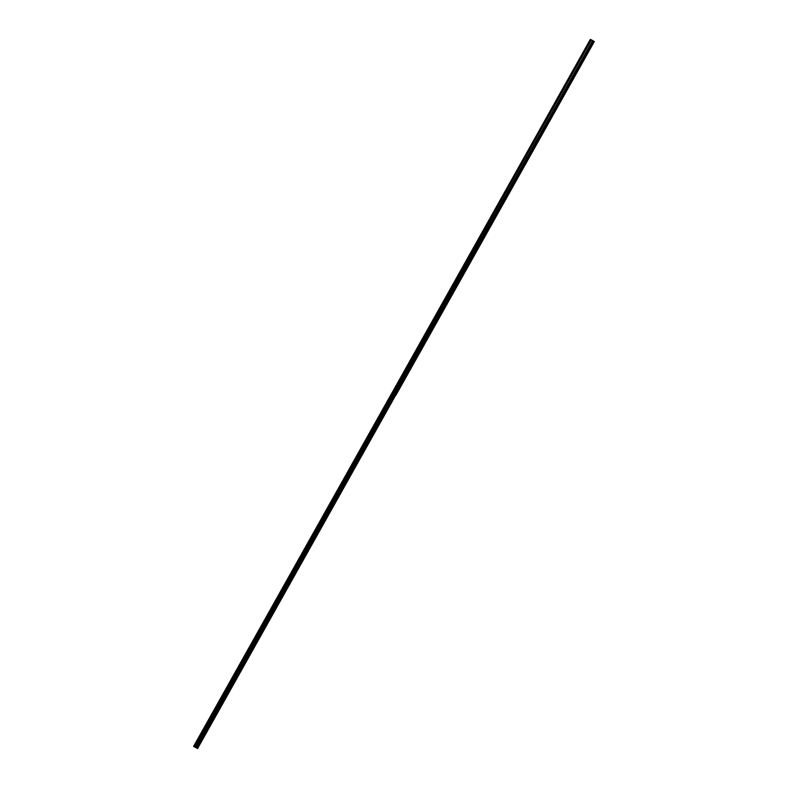 <?xml version="1.0" encoding="UTF-8"?>
<svg xmlns="http://www.w3.org/2000/svg" width="788" height="788" viewBox="0 0 788 788"><rect width="100%" height="100%" fill="white"/><g stroke="black" fill="none" stroke-linecap="round" stroke-linejoin="round"><path stroke-width="1.18" d="M387.982 401.151L387.509 401.703L387.982 401.151M378.969 417.226L378.486 417.768L378.969 417.226M369.946 433.292L369.474 433.833L369.946 433.292M360.934 449.357L360.451 449.909L360.934 449.357M351.921 465.432L351.438 465.974L351.921 465.432M342.898 481.498L342.416 482.039L342.898 481.498M333.885 497.563L333.403 498.114L333.885 497.563M324.863 513.628L324.38 514.18L324.863 513.628M315.85 529.703L315.367 530.245L315.85 529.703M306.827 545.769L306.355 546.32L306.827 545.769M297.815 561.834L297.332 562.386L297.815 561.834M288.792 577.909L288.319 578.451L288.792 577.909M279.779 593.975L279.297 594.526L279.779 593.975M270.757 610.04L270.284 610.592L270.757 610.04M261.744 626.115L261.261 626.657L261.744 626.115M252.731 642.181L252.249 642.732L252.731 642.181M243.709 658.246L243.226 658.798L243.709 658.246M234.696 674.321L234.213 674.863L234.696 674.321M225.673 690.386L225.191 690.938L225.673 690.386M216.661 706.452L216.178 707.003L216.661 706.452M207.638 722.527L207.165 723.069L207.638 722.527M198.625 738.592L198.143 739.144L198.625 738.592M577.348 63.71L576.865 64.261L577.348 63.71M568.335 79.785L567.852 80.327L568.335 79.785M559.313 95.85L558.83 96.402L559.313 95.85M550.3 111.916L549.817 112.467L550.3 111.916M541.277 127.991L540.804 128.533L541.277 127.991M532.264 144.056L531.782 144.608L532.264 144.056M523.242 160.122L522.769 160.673L523.242 160.122M514.229 176.197L513.746 176.739L514.229 176.197M505.206 192.262L504.734 192.814L505.206 192.262M496.194 208.327L495.711 208.879L496.194 208.327M487.171 224.403L486.698 224.944L487.171 224.403M478.158 240.468L477.676 241.01L478.158 240.468M469.146 256.533L468.663 257.085L469.146 256.533M460.123 272.609L459.64 273.15L460.123 272.609M451.11 288.674L450.628 289.216L451.11 288.674M442.088 304.739L441.605 305.291L442.088 304.739M433.075 320.815L432.592 321.356L433.075 320.815M424.052 336.88L423.58 337.422L424.052 336.88M415.04 352.945L414.557 353.497L415.04 352.945M406.017 369.02L405.544 369.562L406.017 369.02M397.004 385.086L396.522 385.627L397.004 385.086M586.37 47.644L585.888 48.196L586.37 47.644M592.901 40.73L594.014 41.34L197.246 748.354L196.143 747.753L592.625 40.572L195.867 747.585L193.572 746.413L391.931 392.936L392.749 393.251L194.38 746.729M197.581 748.541L594.063 41.37L197.246 748.354M392.749 393.251L391.931 392.936M193.572 746.413L197.67 748.6M393.054 393.34L393.98 393.911L393.054 393.34L591.414 39.863L590.33 39.4L391.971 392.926M196.872 748.147L593.62 41.124M392.798 393.242L591.148 39.715M393.025 393.399L194.656 746.876M392.779 393.192L391.961 392.887M393.941 393.921L195.582 747.398M393.97 393.862L592.625 40.572M591.414 39.863L592.34 40.385M393.98 393.911L392.976 393.33M396 395.064L594.339 41.528M395.625 394.867L197.296 748.383"/></g></svg>
